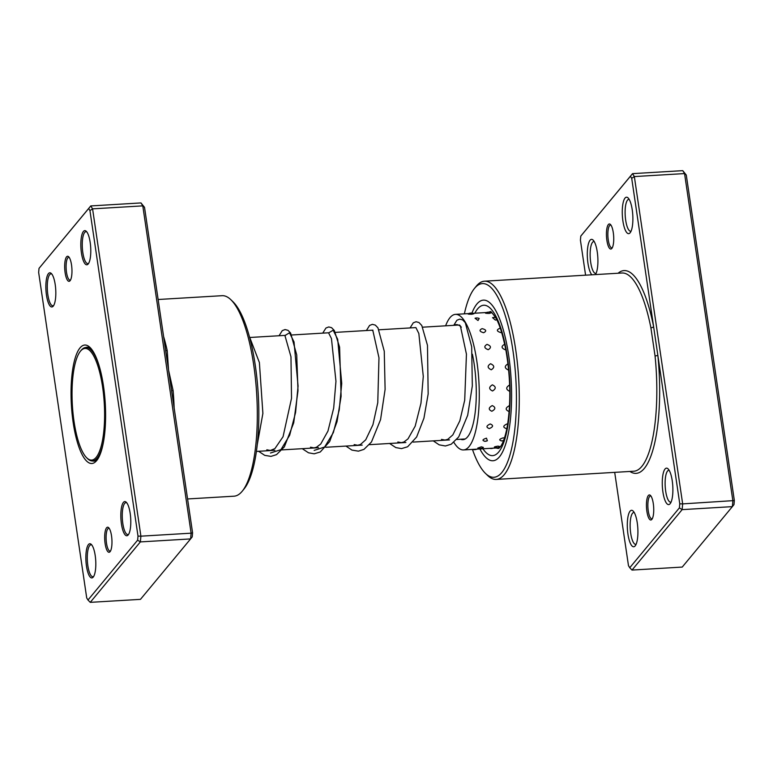 <?xml version="1.0" encoding="UTF-8"?>
<svg xmlns="http://www.w3.org/2000/svg" width="773" height="773" viewBox="0 0 773 773"><rect width="100%" height="100%" fill="white"/><g stroke="black" fill="none" stroke-linecap="round" stroke-linejoin="round"><path stroke-width="1.16" d="M94.557 458.94A55.917 15.972 -93.4 0 0 103.379 392.974A55.917 15.972 -93.4 0 0 82.093 349.599A55.917 15.972 -93.4 0 0 80.392 351.271A55.917 15.972 -93.4 0 0 72.372 405.216A55.917 15.972 -93.4 0 0 86.74 457.829A55.917 15.972 -93.4 0 0 94.557 458.94M86.74 457.829L87.591 458.66A56.835 16.233 -93.4 0 0 92.576 460.95A56.835 16.233 -93.4 0 0 95.523 459.78A56.835 16.233 -93.4 0 0 104.316 436.629M100.364 370.238A56.835 16.233 -93.4 0 0 85.813 347.483A56.835 16.233 -93.4 0 0 82.866 348.652A56.835 16.233 -93.4 0 0 81.136 350.353L80.392 351.271M165.625 350.256A2.28 1.063 167.6 0 0 167.219 350.652L168.553 370.093L173.123 390.645A100.422 28.688 86.6 0 1 174.147 407.97M70.082 280.715A12.552 3.585 86.6 0 1 65.116 272.656A12.552 3.585 86.6 0 1 66.565 256.868A12.552 3.585 86.6 0 1 68.681 256.762A12.552 3.585 86.6 0 1 71.899 268.579A12.552 3.585 86.6 0 1 70.101 280.686A12.552 3.585 86.6 0 1 70.082 280.715M69.212 257.428A11.411 3.256 -93.4 0 0 68.739 257.332A11.411 3.256 -93.4 0 0 67.811 257.892A11.411 3.256 -93.4 0 0 66.294 270.598A11.411 3.256 -93.4 0 0 70.092 280.116A11.411 3.256 -93.4 0 0 70.556 279.971M110.085 551.671A12.552 3.585 86.6 0 1 105.118 543.612A12.552 3.585 86.6 0 1 106.568 527.824A12.552 3.585 86.6 0 1 108.684 527.717A12.552 3.585 86.6 0 1 111.901 539.535A12.552 3.585 86.6 0 1 110.104 551.642A12.552 3.585 86.6 0 1 110.085 551.671M109.215 528.384A11.411 3.256 -93.4 0 0 108.742 528.288A11.411 3.256 -93.4 0 0 107.814 528.838A11.411 3.256 -93.4 0 0 106.297 541.554A11.411 3.256 -93.4 0 0 110.095 551.072A11.411 3.256 -93.4 0 0 110.558 550.917M88.209 263.96A17.122 4.889 86.6 0 1 81.436 252.974A17.122 4.889 86.6 0 1 83.407 231.446A17.122 4.889 86.6 0 1 86.286 231.311A17.122 4.889 86.6 0 1 90.692 247.418A17.122 4.889 86.6 0 1 88.238 263.931A17.122 4.889 86.6 0 1 88.209 263.96M86.827 231.929A15.972 4.561 -93.4 0 0 85.948 231.697A15.972 4.561 -93.4 0 0 84.663 232.47A15.972 4.561 -93.4 0 0 82.537 250.268A15.972 4.561 -93.4 0 0 87.851 263.593A15.972 4.561 -93.4 0 0 88.692 263.255M128.212 534.916A17.122 4.889 86.6 0 1 121.438 523.93A17.122 4.889 86.6 0 1 123.409 502.402A17.122 4.889 86.6 0 1 126.289 502.266A17.122 4.889 86.6 0 1 130.695 518.374A17.122 4.889 86.6 0 1 128.241 534.887A17.122 4.889 86.6 0 1 128.212 534.916M126.83 502.885A15.972 4.561 -93.4 0 0 125.951 502.643A15.972 4.561 -93.4 0 0 124.666 503.426A15.972 4.561 -93.4 0 0 122.54 521.224A15.972 4.561 -93.4 0 0 127.854 534.549A15.972 4.561 -93.4 0 0 128.695 534.201M93.243 577.083A17.122 4.889 86.6 0 1 86.47 566.097A17.122 4.889 86.6 0 1 88.441 544.569A17.122 4.889 86.6 0 1 91.32 544.434A17.122 4.889 86.6 0 1 95.717 560.541A17.122 4.889 86.6 0 1 93.262 577.054A17.122 4.889 86.6 0 1 93.243 577.083M91.861 545.052A15.972 4.561 -93.4 0 0 90.982 544.81A15.972 4.561 -93.4 0 0 89.687 545.593A15.972 4.561 -93.4 0 0 87.562 563.391A15.972 4.561 -93.4 0 0 92.886 576.706A15.972 4.561 -93.4 0 0 93.726 576.368M53.24 306.127A17.122 4.889 86.6 0 1 46.467 295.141A17.122 4.889 86.6 0 1 48.438 273.613A17.122 4.889 86.6 0 1 51.318 273.478A17.122 4.889 86.6 0 1 55.724 289.585A17.122 4.889 86.6 0 1 53.269 306.098A17.122 4.889 86.6 0 1 53.24 306.127M51.859 274.096A15.972 4.561 -93.4 0 0 50.979 273.864A15.972 4.561 -93.4 0 0 49.685 274.637A15.972 4.561 -93.4 0 0 47.559 292.436A15.972 4.561 -93.4 0 0 52.883 305.76A15.972 4.561 -93.4 0 0 53.724 305.422M187.578 498.962L234.035 496.189A100.422 28.688 -93.4 0 0 242.142 491.319A100.422 28.688 -93.4 0 0 242.307 491.126A100.422 28.688 -93.4 0 0 256.704 394.23A100.422 28.688 -93.4 0 0 230.895 299.74L233.021 301.799A98.142 28.041 86.6 0 1 258.23 394.143A98.142 28.041 86.6 0 1 244.162 488.826A98.142 28.041 86.6 0 1 244.007 489.019M230.895 299.74A100.422 28.688 -93.4 0 0 222.093 295.692L158.136 299.499M96.644 460.621A59.347 16.958 86.6 0 1 73.174 422.541A59.347 16.958 86.6 0 1 80.005 347.908A59.347 16.958 86.6 0 1 89.997 347.425A59.347 16.958 86.6 0 1 105.244 403.255A59.347 16.958 86.6 0 1 96.741 460.515A59.347 16.958 86.6 0 1 96.644 460.621M92.422 460.95A57.057 16.301 -93.4 0 0 93.9 461.095A57.057 16.301 -93.4 0 0 97.659 459.249M192.583 532.848L191.115 533.177L142.792 205.869L140.986 202.932L144.522 207.338L192.583 532.848L192.206 536.906L190.593 538.916L140.367 541.912L90.248 602.351L140.464 599.355L190.593 538.916L191.115 533.177L140.899 536.172L140.367 541.912L137.623 540.163L138 536.104L89.939 210.585L88.663 208.517L39.017 268.376L38.65 272.434L86.711 597.944L87.987 600.022L137.623 540.163M39.017 268.376L90.77 205.927L92.576 208.855L140.899 536.172L138 536.104M140.986 202.932L90.77 205.927L88.663 208.517M144.522 207.338L142.792 205.869L92.576 208.855L89.939 210.585M91.069 348.575A57.057 16.301 -93.4 0 0 87.117 347.174A57.057 16.301 -93.4 0 0 85.668 347.492M87.987 600.022L90.248 602.351M171.587 390.645L173.123 390.645M608.332 224.585A12.552 3.585 86.6 0 1 610.448 224.479A12.552 3.585 86.6 0 1 613.665 236.296A12.552 3.585 86.6 0 1 611.868 248.404A12.552 3.585 86.6 0 1 611.849 248.433A12.552 3.585 86.6 0 1 606.882 240.374A12.552 3.585 86.6 0 1 608.332 224.585M610.979 225.146A11.411 3.256 -93.4 0 0 610.506 225.049A11.411 3.256 -93.4 0 0 609.578 225.61A11.411 3.256 -93.4 0 0 608.061 238.316A11.411 3.256 -93.4 0 0 611.858 247.833A11.411 3.256 -93.4 0 0 612.322 247.689M648.334 495.541A12.552 3.585 86.6 0 1 650.451 495.435A12.552 3.585 86.6 0 1 653.668 507.252A12.552 3.585 86.6 0 1 651.871 519.359A12.552 3.585 86.6 0 1 651.852 519.379A12.552 3.585 86.6 0 1 646.885 511.33A12.552 3.585 86.6 0 1 648.334 495.541M650.982 496.102A11.411 3.256 -93.4 0 0 650.508 496.005A11.411 3.256 -93.4 0 0 649.581 496.556A11.411 3.256 -93.4 0 0 648.064 509.272A11.411 3.256 -93.4 0 0 651.861 518.789A11.411 3.256 -93.4 0 0 652.325 518.635M630.043 511.204A18.262 5.218 86.6 0 1 633.126 511.05A18.262 5.218 86.6 0 1 637.812 528.239A18.262 5.218 86.6 0 1 635.193 545.854A18.262 5.218 86.6 0 1 635.164 545.883A18.262 5.218 86.6 0 1 627.947 534.162A18.262 5.218 86.6 0 1 630.043 511.204M634.208 512.499A15.972 4.561 -93.4 0 0 633.841 512.47A15.972 4.561 -93.4 0 0 632.546 513.243A15.972 4.561 -93.4 0 0 630.42 531.041A15.972 4.561 -93.4 0 0 635.744 544.366A15.972 4.561 -93.4 0 0 636.102 544.289M665.022 469.037A18.262 5.218 86.6 0 1 668.094 468.882A18.262 5.218 86.6 0 1 672.781 486.072A18.262 5.218 86.6 0 1 670.162 503.687A18.262 5.218 86.6 0 1 670.133 503.716A18.262 5.218 86.6 0 1 662.915 492.005A18.262 5.218 86.6 0 1 665.022 469.037M669.176 470.332A15.972 4.561 -93.4 0 0 668.809 470.303A15.972 4.561 -93.4 0 0 667.524 471.076A15.972 4.561 -93.4 0 0 665.398 488.874A15.972 4.561 -93.4 0 0 670.713 502.199A15.972 4.561 -93.4 0 0 671.07 502.121M591.828 274.801A18.262 5.218 86.6 0 1 587.374 257.39A18.262 5.218 86.6 0 1 590.041 240.248A18.262 5.218 86.6 0 1 593.123 240.103A18.262 5.218 86.6 0 1 597.78 256.829A18.262 5.218 86.6 0 1 595.423 274.589M594.205 241.543A15.972 4.561 -93.4 0 0 593.838 241.514A15.972 4.561 -93.4 0 0 592.553 242.287A15.972 4.561 -93.4 0 0 590.417 260.086A15.972 4.561 -93.4 0 0 595.741 273.41A15.972 4.561 -93.4 0 0 596.099 273.342M625.019 198.081A18.262 5.218 86.6 0 1 628.091 197.936A18.262 5.218 86.6 0 1 632.778 215.116A18.262 5.218 86.6 0 1 630.159 232.731A18.262 5.218 86.6 0 1 630.13 232.77A18.262 5.218 86.6 0 1 622.912 221.049A18.262 5.218 86.6 0 1 625.019 198.081M629.174 199.376A15.972 4.561 -93.4 0 0 628.807 199.347A15.972 4.561 -93.4 0 0 627.521 200.12A15.972 4.561 -93.4 0 0 625.396 217.918A15.972 4.561 -93.4 0 0 630.71 231.243A15.972 4.561 -93.4 0 0 631.068 231.175M472.448 449.403A97.002 27.712 -93.4 0 0 485.434 473.366A97.002 27.712 -93.4 0 0 501.774 472.564A97.002 27.712 -93.4 0 0 512.943 350.575A97.002 27.712 -93.4 0 0 474.564 288.319A97.002 27.712 -93.4 0 0 474.419 288.503A97.002 27.712 -93.4 0 0 464.37 313.838M476.12 286.406A99.282 28.369 86.6 0 1 476.274 286.213A99.282 28.369 86.6 0 1 476.429 286.02A99.282 28.369 86.6 0 1 484.449 281.198A99.282 28.369 86.6 0 1 517.485 364.006A99.282 28.369 86.6 0 1 504.276 474.603A99.282 28.369 86.6 0 1 496.256 479.424A99.282 28.369 86.6 0 1 487.55 475.414L485.434 473.366M499.445 456.853A80.46 22.987 -93.4 0 0 510.151 367.223A80.46 22.987 -93.4 0 0 483.386 300.127A80.46 22.987 -93.4 0 0 476.893 304.031A80.46 22.987 -93.4 0 0 471.926 313.113A80.46 22.987 -93.4 0 1 476.893 304.031A80.46 22.987 -93.4 0 1 483.386 300.127A80.46 22.987 -93.4 0 1 510.151 367.223A80.46 22.987 -93.4 0 1 499.445 456.853A80.46 22.987 -93.4 0 1 492.952 460.756A80.46 22.987 -93.4 0 0 499.445 456.853M614.699 472.361L628.478 565.662L629.753 567.74L679.39 507.88L679.767 503.822L653.61 326.641L631.705 178.302L630.43 176.234L580.794 236.094L580.417 240.152L585.586 275.178M632.014 570.068L682.23 567.073L732.36 506.634L732.881 500.894L684.559 173.577L682.752 170.649L686.289 175.056L734.35 500.566L733.983 504.624L732.36 506.634L682.134 509.629L632.014 570.068L629.753 567.74M580.794 236.094L632.536 173.645L634.343 176.573L682.665 503.89L734.35 500.566M679.767 503.822L682.665 503.89L682.134 509.629L679.39 507.88M631.705 178.302L634.343 176.573L684.559 173.577L686.289 175.056M630.43 176.234L632.536 173.645L682.752 170.649M496.256 479.424L633.812 471.221A99.282 28.369 -93.4 0 0 641.832 466.409A99.282 28.369 -93.4 0 0 655.06 355.986L650.895 327.791A99.282 28.369 -93.4 0 0 622.004 273.004L484.449 281.198M479.898 448.958A80.46 22.987 -93.4 0 0 492.952 460.756A80.46 22.987 -93.4 0 1 479.898 448.958M655.06 355.986L657.862 355.483A101.572 29.016 86.6 0 1 629.889 471.462M618.081 273.236A101.572 29.016 86.6 0 1 653.61 326.641A2.28 0.947 -11.2 0 1 650.895 327.791M492.237 405.593C488.439 407.729 488.304 409.613 491.841 411.246C495.686 409.168 495.812 407.284 492.237 405.593M509.523 405.777L509.185 405.777C505.368 407.902 505.223 409.767 508.75 411.391L509.165 411.333M492.362 384.838C488.749 387.118 488.807 389.167 492.527 390.983C496.179 388.722 496.121 386.674 492.362 384.838M509.649 385.109L509.426 385.109C505.803 387.389 505.842 389.428 509.552 391.244L509.794 391.215M490.565 363.745C487.135 365.958 487.367 367.967 491.28 369.774C494.749 367.523 494.507 365.513 490.565 363.745M507.996 363.977L507.735 363.986C504.296 366.209 504.527 368.228 508.421 370.035L508.653 370.006M487.029 344.381C483.753 346.333 484.149 348.111 488.217 349.705C491.522 347.666 491.126 345.898 487.029 344.381M504.759 344.458L504.296 344.449C501.01 346.43 501.406 348.227 505.465 349.831L505.832 349.792M482.091 328.631C478.931 330.158 479.444 331.53 483.637 332.728C486.826 331.086 486.304 329.713 482.091 328.631M500.363 328.486L499.435 328.438C496.276 329.994 496.778 331.395 500.972 332.622L501.677 332.506M476.245 318.041L475.057 318.244L478.004 320.515L479.202 318.486A5.933 5.933 0 0 0 475.057 318.244M493.628 317.5L492.556 317.674L495.377 320.08L496.749 319.78M470.061 313.654C466.969 314.002 467.568 314.196 471.849 314.253L473.868 313.751A5.933 5.933 0 0 0 468.003 313.915M487.444 312.727C484.352 313.104 484.951 313.345 489.241 313.432L491.242 312.862A5.933 5.933 0 0 0 485.415 313.007M481.395 446.823L477.772 448.06A5.933 5.933 0 0 0 483.376 447.422L481.395 446.823M494.401 447.267A5.933 5.933 0 0 0 500.073 446.649L498.073 446.137C493.831 446.833 493.271 447.238 496.401 447.345M486.468 438.175C482.342 439.508 481.898 440.552 485.115 441.306L484.623 441.315A5.933 5.933 0 0 0 487.377 440.736L486.468 438.175M504.469 437.962L503.213 437.856C499.078 439.151 498.624 440.156 501.841 440.881L501.146 440.881A5.933 5.933 0 0 0 503.561 440.552L502.035 440.871M490.208 423.971C486.236 425.778 485.927 427.324 489.29 428.59C493.3 426.88 493.609 425.334 490.208 423.971M507.687 423.971L507.04 423.952C503.059 425.739 502.74 427.256 506.093 428.493L506.904 428.358M472.4 354.237A57.627 16.465 86.6 0 1 472.052 427.769A57.627 16.465 86.6 0 1 462.93 439.682A57.627 16.465 86.6 0 1 460.592 439.248M445.615 325.82A67.898 19.402 86.6 0 1 455.461 314.369A67.898 19.402 86.6 0 1 476.622 359.793A67.898 19.402 86.6 0 1 474.284 435.904A67.898 19.402 86.6 0 1 463.539 449.934A67.898 19.402 86.6 0 1 453.877 442.369M485.241 441.296L487.377 440.736M453.799 325.327A57.627 16.465 86.6 0 1 456.08 324.621A57.627 16.465 86.6 0 1 461.365 327.182M163.586 336.468A100.422 28.688 86.6 0 1 167.219 350.652M474.835 313.21A75.319 21.518 86.6 0 1 477.608 308.91A75.319 21.518 86.6 0 1 507.407 357.252A75.319 21.518 86.6 0 1 498.73 451.973A75.319 21.518 86.6 0 1 482.912 448.775M496.247 447.982A68.468 19.567 -93.4 0 0 498.701 448.408M490.555 311.703A68.468 19.567 -93.4 0 0 488.681 312.176M270.492 453.007L280.947 449.635L289.672 435.218L295.566 412.56L298.069 386.056L294.02 341.888L289.489 332.815L285.198 335.376M314.157 450.408L324.621 447.026L333.347 432.619L339.231 409.951L341.734 383.447L337.695 339.289L333.163 330.206L328.863 332.776M88.576 347.319L85.813 347.483M458.418 325.056L422.715 327.182M415.903 327.588L379.05 329.781M372.924 330.148L335.385 332.38M328.573 332.786L291.711 334.989M285.585 335.356L250.114 337.463M465.201 438.967L456.766 439.47M449.528 439.905L413.101 442.079M405.854 442.504L369.426 444.678M362.189 445.113L325.762 447.277M318.524 447.712L282.097 449.886M274.85 450.311L256.414 451.413M95.34 460.785L92.576 460.95M244.162 488.826L242.307 491.126M474.419 288.503L476.274 286.213M490.517 311.693C490.391 310.785 492.024 312.669 495.425 317.345C499.194 323.211 502.701 334.236 505.948 350.42C510.547 377.437 511.03 402.549 507.388 425.759C504.788 440.195 501.387 445.77 500.005 447.209L498.662 448.427M495.599 317.635A5.933 5.933 0 0 0 492.556 317.674M472.651 449.393A5.933 5.933 0 0 0 476.883 449.132M489.763 448.369A5.933 5.933 0 0 0 493.126 448.166M491.406 312.224L489.802 312.321M486.43 312.524L472.883 313.326M468.641 313.587L455.461 314.369M499.484 447.789L463.539 449.934M266.82 449.799L270.347 450.475L274.908 448.611L283.053 436.726L291.518 398.327L290.977 356.826L284.879 335.376M310.495 447.2L313.993 447.876L316.437 447.277L320.756 443.992L327.955 431.083L333.685 408.086L335.955 381.302L331.453 338.574L328.544 332.776M354.16 444.591L357.628 445.277L360.392 444.552L365.706 439.837L372.944 424.696L377.765 402.704L378.973 357.802L372.973 331.066L372.209 330.177M397.834 441.992L401.293 442.668L403.893 442.021L408.028 438.851L415.188 426.155L420.966 403.226L423.285 376.441L418.84 333.511L415.884 327.568M441.499 439.393L445.006 440.069L447.77 439.325L452.833 434.909L459.838 420.812L464.708 400.201L466.438 354.16L460.408 326.022L459.549 324.969M249.35 336.468L259.39 362.527L262.888 413.42L257.274 444.601M258.597 451.287L264.743 455.365L270.985 456.379L276.531 454.63L284.358 446.862L293.701 422.87L297.991 390.761L296.726 354.913L290.629 333.057L287.991 330.322L285.063 329.549L282.251 330.631L279.072 335.743M302.262 448.678L308.475 452.785L314.176 453.809L320.254 451.992L329.675 441.557L337.028 421.7L341.106 396.288L339.589 347.116L334.342 330.535L331.598 327.684L328.767 326.94L325.955 328.013L322.737 333.134M345.937 446.079L351.908 450.089L358.421 451.161L363.977 449.364L371.465 441.992L380.567 419.613L385.109 389.399L384.258 351.213L377.949 327.839L375.32 325.114L372.393 324.341L369.581 325.443L366.402 330.535M389.602 443.48L395.834 447.596L401.545 448.601L407.622 446.775L416.637 436.996L423.933 418.212L428.165 393.94L427.479 345.347L421.778 325.481L418.995 322.525L416.077 321.742L413.265 322.824L410.077 327.936M433.267 440.871L439.161 444.842L445.422 445.982L451.239 444.204L458.698 436.938L467.684 415.265L472.322 385.891L471.675 346.719L465.298 322.65L462.66 319.916L459.732 319.143L456.92 320.235L453.741 325.336"/></g></svg>
